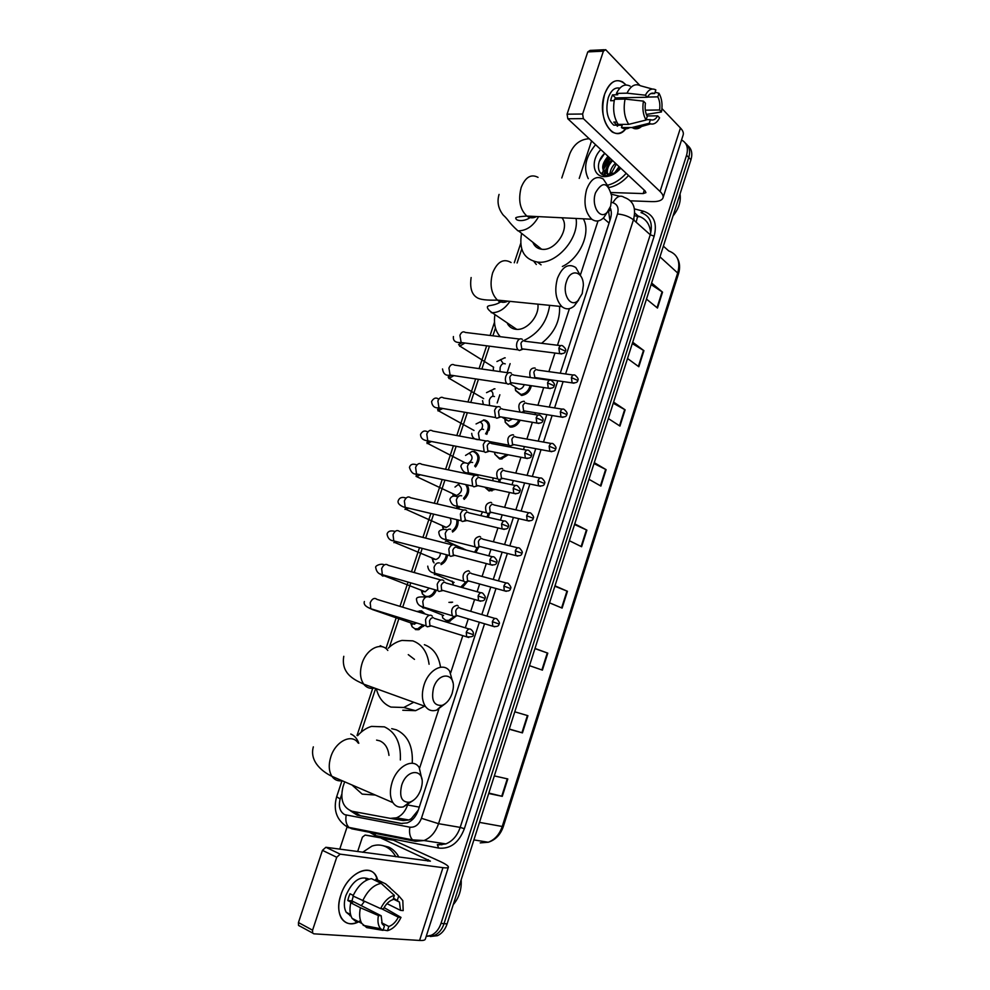 <?xml version="1.0" encoding="UTF-8"?>
<svg xmlns="http://www.w3.org/2000/svg" width="990" height="990" viewBox="0 0 990 990"><rect width="100%" height="100%" fill="white"/><g stroke="black" fill="none" stroke-linecap="round" stroke-linejoin="round"><path stroke-width="1.49" d="M531.382 385.716C529.848 391.52 526.556 394.75 521.495 395.431L515.58 390.567M520.171 420.206C518.129 424.413 515.208 426.715 511.409 427.123L510.036 427.036L505.271 422.346M510.568 445.958L510.692 447.158M508.204 454.794L501.249 459.014L499.579 458.914L494.913 454.336L494.418 452.145M500.185 479.593L499.888 482.217M495.235 489.394L489.072 490.978L484.716 487.13M489.518 513.352L488.293 517.362M478.591 547.334L475.893 552.531M467.367 581.662L462.342 587.59M455.709 616.399L449.472 621.275L446.379 621.151M483.429 419.933L484.679 420.02C488.924 421.332 490.347 424.797 488.961 430.39M473.282 451.527L474.321 451.366C480.261 454.497 480.633 459.682 475.447 466.958M467.094 484.877C469.879 489.803 468.889 494.654 464.137 499.418M458.024 519.96C458.568 525.034 456.749 529.068 452.579 532.038M447.554 555.019C446.874 559.548 444.708 562.741 441.07 564.597M436.268 590.151C434.845 593.864 432.568 596.215 429.437 597.205M447.035 620.73L447.591 621.386M419.352 610.954L421.591 610.867L425.242 614.023M424.252 625.321L418.424 629.714L415.404 629.591M449.485 620.198L450.017 621.138M507.895 324.398L507.969 323.408M533.919 244.456L534.068 243.367M609.889 220.523L608.491 210.647M390.654 818.433L403.276 820.562L408.932 819.98L411.32 818.643L418.325 810.055M419.587 768.153L438.805 709.236M450.685 672.804L462.8 635.642M465.337 627.833L468.258 618.911M470.72 611.337L474.594 599.482M477.118 591.723L479.643 584.001M482.093 576.452L486.3 563.57M488.812 555.848L490.953 549.314M493.404 541.79L497.933 527.893M500.445 520.183L502.19 514.85M504.628 507.35L509.491 492.451M511.991 484.754L513.352 480.608M515.79 473.109L520.963 457.256M523.475 449.559L524.44 446.577M526.89 439.077L532.36 422.285M534.885 414.562L535.466 412.781M537.917 405.257L543.696 387.548M548.881 371.634L554.945 353.034M557.481 345.25L569.423 308.632M580.462 274.774L598.01 220.943M344.656 781.803L342.973 786.864C339.978 799.673 343.035 807.815 352.131 811.268L390.295 818.371L396.371 817.839C401.482 815.822 405.182 811.614 407.509 805.216M521.73 249.022L517.089 262.994M495.47 328.049L492.896 335.796M489.444 346.166L481.845 369.022M478.43 379.318L470.745 402.435M467.329 412.694L459.57 436.046M456.167 446.292L448.334 469.866M444.931 480.101L437.023 503.885M433.62 514.132L425.65 538.115M422.235 548.373L414.204 572.542M410.776 582.85L402.695 607.179M399.242 617.55L389.429 647.089M375.668 688.483L361.152 732.167M450.24 602.254L452.603 602.168M504.541 357.811L505.222 357.86M494.01 388.785L494.975 388.847M442.369 525.665L443.174 529.081M425.514 596.995L422.223 593.579M601.784 174.116L601.982 172.829L601.784 174.116M603.578 167.397L609.704 157.88L603.578 167.397M681.553 140.011C686.862 142.832 688.533 147.918 686.565 155.244L440.996 923.41C439.028 929.189 435.798 933.149 431.281 935.278L426.232 936.317M561.788 177.965L569.745 153.908C573.544 144.75 579.633 139.714 587.998 138.823L589.298 138.823M339.743 849.16L347.181 826.662M685.538 143.327C689.461 146.532 690.537 151.247 688.768 157.497L444.052 923.645C442.097 929.412 438.867 933.36 434.363 935.488L427.247 936.293L434.363 935.488C438.867 933.36 442.097 929.412 444.052 923.645L688.768 157.497C690.537 151.247 689.461 146.532 685.538 143.327M604.246 175.279L604.841 172.594M604.865 172.483L605.336 170.998L604.865 172.483M560.266 373.218L610.372 219.05C611.721 214.706 611.634 210.882 610.125 207.578M350.398 810.785L357.279 815.228L401.037 823.457L407.175 822.913C412.323 820.871 416.023 816.614 418.287 810.166L479.358 622.227M481.833 614.592L490.78 587.058M493.255 579.472L502.14 552.123M504.591 544.562L513.414 517.423M515.864 509.875L524.613 482.947M527.076 475.398L535.751 448.68M538.201 441.132L546.814 414.649M549.277 407.076L557.803 380.828M402.262 823.618L360.496 815.76L353.814 811.577M610.286 158.425L603.628 169.302M603.257 170.466L602.39 174.5M687.728 145.592C691.651 148.797 692.728 153.512 690.958 159.737L447.096 923.893C445.141 929.647 441.911 933.582 437.432 935.699L430.328 936.503M534.996 648.462L547.792 653.14L542.396 670.131L529.501 665.664M509.281 729.024L522.448 732.885L509.219 729.209M514.775 711.81L527.918 715.696L522.448 732.885M488.85 793.052L502.276 796.344L488.701 793.497M494.319 775.9L507.808 778.957L502.276 796.344M594.285 462.664L606.115 469.644L600.893 486.078L588.976 479.296M613.602 402.113L625.123 409.823L619.963 426.071L608.355 418.56M632.709 342.243L643.933 350.67L638.822 366.733L627.524 358.504M651.606 283.029L662.533 292.149L657.484 308.051L646.482 299.116M554.982 585.82L567.456 591.29L562.11 608.095L549.549 602.836M574.745 523.896L586.897 530.133L581.613 546.74L569.374 540.713M574.534 524.527L586.897 530.133M554.858 586.216L567.456 591.29M651.111 284.576L662.533 292.149M632.288 343.567L643.933 350.67M613.255 403.227L625.123 409.823M594 463.543L606.115 469.644M534.947 648.599L547.792 653.14M604.655 94.087C610.545 80.141 617.698 77.109 626.113 84.979L622.562 81.873C615.099 78.457 609.135 82.529 604.655 94.087C595.893 118.429 614.877 146.174 626.633 127.574C622.203 133.452 617.364 134.9 612.142 131.93C603.096 123.75 600.596 111.127 604.655 94.087M626.41 99.223L626.039 97.676M579.224 178.41L591.562 140.939M630.407 200.822L651.841 201.626C658.102 201.787 661.815 200.562 662.966 197.963C663.572 196.119 662.607 193.953 660.058 191.491L583.357 118.627L567.827 118.763L645.171 191.021L645.926 192.666L643.178 193.582L611.115 192.53M663.028 197.765L683.125 135.073C683.818 132.994 682.927 130.631 680.452 127.995L661.951 108.578M639.8 85.363L605.657 49.661L603.405 51.171L587.775 51.913L590.028 50.416L604.37 49.723M567.827 118.763L567.072 114.184L582.615 114.011L603.405 51.171M582.615 114.011L583.357 118.627M567.072 114.184L587.775 51.913M614.852 99.272L615.52 97.899L647.361 97.243C649.49 93.605 651.927 92.367 654.675 93.53L650.678 93.629M647.448 97.07L657.818 96.859C659.699 100.584 660.28 104.952 659.563 109.989L645.319 110.175M621.522 97.775L622.178 99.136M614.221 100.646L610.595 100.72L611.412 97.651L612.513 94.867L617.748 94.755L616.423 93.407C620.235 85.883 624.801 83.445 630.11 86.105M620.866 125.223L613.738 125.161C607.155 119.221 605.336 110.076 608.281 97.713C611.053 90.251 614.901 87.083 619.789 88.184M616.77 122.055L613.775 122.079L617.018 125.247L622.215 125.223L621.448 127.574L631.929 127.537L649.242 123.28L650.418 119.654L646.185 119.691M618.354 125.235L617.253 126.262M629.764 127.549C626.992 129.269 624.22 129.282 621.46 127.599L631.942 127.549L634.206 128.576C637.436 129.368 640.419 128.094 643.166 124.777M618.206 124.406C613.874 117.674 612.637 109.296 614.493 99.285L625.061 99.074L643.451 101.129L645.43 103.17C644.713 108.294 645.319 112.699 647.25 116.412L646.062 120.05L628.712 124.356L618.206 124.406M646.346 114.456L661.468 111.969L659.563 109.989M628.712 124.356C624.405 117.575 623.193 109.148 625.061 99.074M657.818 96.859L658.981 93.246L655.095 92.243M658.981 93.246C661.889 98.456 662.718 104.705 661.468 111.969M647.002 115.954L657.669 115.842L659.575 117.822C657.137 122.624 654.155 124.653 650.653 123.886L649.242 123.28M646.062 120.05C643.079 114.877 642.201 108.578 643.451 101.129M657.669 115.842C655.59 119.468 653.165 120.731 650.418 119.654M647.361 97.243L645.381 95.189L627.004 93.171L616.423 93.407M627.004 93.171C630.816 85.585 635.357 83.148 640.654 85.821L652.373 89.026M645.381 95.189C648.388 89.583 651.878 87.825 655.85 89.917L654.675 93.53M615.52 97.899L612.513 94.867M617.018 125.247L617.587 123.49M588.258 178.646C583.122 168.213 585.56 156.903 595.584 144.701M608.961 157.187C602.019 165.602 601.87 171.443 608.528 174.723L610.162 174.846M620.582 168.053C617.166 171.963 613.404 173.955 609.271 174.03L607.588 173.869L608.355 175.539M608.021 156.321C601.079 164.748 600.93 170.589 607.588 173.869L608.528 174.723M612.662 160.64C608.33 165.058 606.647 169.463 607.6 173.869M611.733 159.786C606.202 165.788 604.989 171.047 608.107 175.577M616.325 164.068L611.016 173.918M615.409 163.214C612.018 166.506 610.236 170.107 610.05 174.017M619.963 167.471L616.597 171.666M619.059 166.629L614.728 172.73M620.755 168.213C615.83 173.733 610.434 176.542 604.581 176.628C592.663 176.839 590.461 160.058 600.806 149.577M604.779 153.289C595.398 161.605 596.822 175.638 606.4 175.614L614.419 173.46L620.705 168.164M620.681 168.139C616.745 172.52 612.884 174.512 609.11 174.116L608.442 173.968M626.2 173.299C620.792 179.4 614.691 183.348 607.909 185.142M628.539 175.49C622.71 182.024 616.176 186.058 608.937 187.58M680.031 193.966C681.12 201.416 678.781 208.754 673.014 215.969M609.704 162.001L605.1 172.78M605.1 172.804L605.187 175.49M610.224 172.149L609.654 174.03M604.667 153.388L599.284 161.395M595.534 192.753C590.857 205.71 600.101 220.597 607.278 212.145L610.669 206.106L611.758 196.404C607.909 182.098 602.489 180.885 595.534 192.753M607.501 211.91L603.789 217.602C599.841 221.525 595.832 222.069 591.785 219.223C585.065 212.429 583.333 202.517 586.612 189.486C590.894 178.745 596.438 175.255 603.257 179.017L608.788 187.382M532.954 242.513C534.563 246.423 537.459 248.676 541.654 249.257L542.211 249.307C555.897 251.101 570.599 227.576 561.875 217.763M534.328 245.062L534.489 243.701M576.069 218.456C579.398 238.367 556.392 264.503 537.978 262.127L537.434 262.078C524.106 259.331 518.81 249.851 521.532 233.64M536.32 264.478L533.857 261.385M583.32 218.815C591.302 232.539 579.979 258.328 562.37 266.483M566.453 281.63C561.936 294.166 570.537 308.076 577.95 300.651L582.194 293.622L583.357 285.38C583.419 271.173 570.488 268.03 566.453 281.63M578.729 299.883L574.25 305.972C569.98 309.573 565.847 309.771 561.837 306.566C555.724 299.908 554.264 290.515 557.444 278.388C562.271 266.619 568.371 262.994 575.747 267.51L580.982 276.396M507.449 323.643C509.281 326.91 512.065 328.779 515.79 329.286L516.743 329.361C527.299 330.264 539.575 315.699 537.879 304.165M508.353 325.054L508.414 323.718M500.259 336.699C495.309 331.13 493.527 323.755 494.913 314.572M498.675 303.064L500.111 300.378M549.673 305.353C547.111 321.874 538.523 333.593 523.896 340.511M559.56 306.343C560.266 320.995 554.264 333.308 541.567 343.295M525.096 349.223L523.797 349.223M433.533 687.939C430.996 700.19 433.843 705.994 442.085 705.363C446.564 703.63 449.906 699.658 452.133 693.433L453.111 689.09C455.846 672.631 438.521 671.245 433.533 687.939M445.587 703.432L436.615 710.152C432.024 711.513 428.299 710.288 425.428 706.476C421.889 700.92 421.443 693.718 424.079 684.87C428.732 669.611 443.471 661.951 449.621 671.121L452.863 682.407M413.771 702.257L403.784 707.479L390.951 707.083C383.551 704.076 378.663 697.95 376.299 688.706M388.191 648.24C392.411 644.168 397.015 641.57 401.977 640.431L412.83 640.864C421.975 644.243 427.395 652.039 429.078 664.253M414.476 659.377L408.276 654.638M424.376 644.7C433.298 647.967 438.681 655.479 440.538 667.235M424.623 706.192L415.577 710.672L402.794 710.251M401.655 785.355C399.106 796.777 401.668 802.407 409.34 802.271C414.501 800.687 418.374 796.331 420.96 789.228L421.889 785.355C425.069 768.488 406.828 768.116 401.655 785.355M413.152 800.514L403.363 806.899C398.945 807.803 395.468 806.392 392.919 802.63C389.862 797.371 389.59 790.602 392.102 782.335C397.027 766.112 413.251 757.56 419.203 767.547L421.876 779.241M388.971 755.395C388.092 748.032 385.036 743.193 379.789 740.854L376.596 740.099M375.334 795.044L362.192 794.116L351.957 784.959M357.662 735.644C361.783 730.991 366.399 727.898 371.51 726.4L384.417 726.858C395.74 732.192 401.049 743.23 400.344 759.961M391.706 728.665L396.346 729.828C407.831 735.248 413.127 746.398 412.261 763.265M496.93 361.523L504.356 357.984M522.349 339.36L522.114 339.174C519.998 338.159 518.302 339.261 517.003 342.441C516.149 345.609 516.533 348.084 518.166 349.866L519.441 350.497L522.349 349.161M524.638 341.067C523.116 340.337 521.879 341.129 520.938 343.431L521.779 348.802L523.871 349.062M500.507 359.593L503.267 363.59M486.511 392.659L494.097 388.996M511.409 373.255L510.989 372.933C508.848 371.98 507.128 373.119 505.816 376.336C504.974 379.418 505.333 381.831 506.892 383.588L508.167 384.269L511.137 383.006M513.501 374.888C511.954 374.208 510.704 375.037 509.763 377.363L510.543 382.61L512.659 382.92M490.211 390.691C492.55 391.359 493.367 393.216 492.686 396.26M476.054 423.955L483.788 420.181C489.11 422.619 489.704 427.185 485.583 433.868M500.334 407.311L499.789 406.902C497.624 406.011 495.879 407.199 494.567 410.454L495.557 417.545L496.819 418.25L499.863 417.062M502.289 408.932C500.73 408.301 499.467 409.155 498.514 411.506L499.232 416.642L501.386 417M479.853 421.988C482.699 423.089 483.293 425.514 481.61 429.239M463.357 463.233L463.295 461.872M465.548 455.425L471.983 451.465L473.418 451.551C478.925 454.398 479.333 459.224 474.643 466.018M489.184 441.577L488.528 441.082C486.338 440.265 484.568 441.503 483.244 444.77L484.16 451.7L485.397 452.442L488.503 451.329M491.015 443.186C489.419 442.604 488.157 443.495 487.191 445.859L487.86 450.883L490.025 451.292M469.446 453.457C473.381 456.576 472.836 459.966 467.8 463.617M455.549 495.433L454.274 494.814M453.197 496.089L452.851 493.664M455.004 487.068L459.818 483.306M477.972 476.066L477.192 475.472C474.965 474.73 473.183 476.017 471.846 479.321L472.675 486.09L473.901 486.857L477.056 485.818M479.655 477.663C478.059 477.131 476.772 478.059 475.794 480.447L476.4 485.348L478.578 485.818M458.964 485.112C462.974 488.812 462.206 492.278 456.637 495.495L416.048 476.376M465.622 484.568C468.617 488.961 467.911 493.565 463.518 498.366M450.19 518.079C451.923 522.411 450.599 525.517 446.23 527.398L443.966 526.878M466.674 510.766L465.783 510.098C463.53 509.417 461.724 510.753 460.375 514.082L461.13 520.703L462.33 521.495L467.07 520.554M468.233 512.35C466.612 511.867 465.3 512.832 464.335 515.245L465.548 520.53M456.774 519.651C457.392 524.217 455.858 527.967 452.158 530.912M440.488 553.163C440.154 556.578 438.582 558.682 435.761 559.486L433.62 559.103M434.028 562.939L431.826 557.853M455.301 545.676L454.299 544.933C452.009 544.327 450.19 545.713 448.829 549.066L449.522 555.538L450.685 556.355L453.865 555.538M456.736 547.272C455.091 546.839 453.767 547.829 452.789 550.267L453.284 554.945L455.474 555.514M446.341 554.697C445.809 558.57 444.027 561.466 440.983 563.372M429.252 588.134L425.23 591.76L423.213 591.513M435.043 589.793C433.583 593.493 431.269 595.708 428.138 596.463L425.552 596.339L422.582 594.149L421.233 590.238M443.854 580.821L442.753 580.004C440.426 579.459 438.582 580.895 437.209 584.286L437.828 590.597L438.966 591.438L442.109 590.758M445.166 582.417C443.495 582.033 442.159 583.061 441.181 585.511L441.614 590.077L443.792 590.696M416.864 623.032L412.756 624.096M423.002 624.938L417.656 628.86L414.835 628.749L412.1 626.769L410.59 622.834M416.703 611.436L420.651 611.177L423.732 613.565M432.333 616.176L431.12 615.285C428.769 614.827 426.9 616.3 425.514 619.728L426.071 625.89L427.321 626.806L430.365 626.125M433.521 617.772C431.826 617.451 430.477 618.515 429.487 620.99L429.883 625.445L432.036 626.113M524.267 384.652C523.178 387.486 521.384 389.021 518.884 389.28L516.174 387.919M535.256 368.231L534.922 367.971C530.504 367.921 528.945 371.089 530.256 377.499M530.17 385.531C528.66 390.864 525.579 393.834 520.926 394.428L515.493 390.283L515.233 387.016M534.835 378.155L536.58 377.772M537.434 369.889C535.961 369.221 534.761 370.012 533.845 372.302L534.885 377.697M512.511 418.906L508.625 421.059L505.94 419.884M521.965 412.422L523.735 411.531M524.477 401.594L524.032 401.247C518.995 401.915 517.646 405.405 519.985 411.741M518.884 419.983C516.941 423.745 514.243 425.799 510.815 426.146L509.528 426.071L505.234 422.223L504.838 418.857M526.519 403.239C525.022 402.608 523.809 403.437 522.893 405.739L523.611 410.825L525.603 411.159M497.388 452.962L496.213 452.492M513.624 435.154L513.067 434.734C508.043 435.452 506.645 438.941 508.897 445.203L510.06 445.884L512.709 445.067M506.806 454.534L500.631 458.048L499.071 457.962L494.926 454.361L494.901 452.232M515.543 436.788C514.033 436.206 512.808 437.073 511.867 439.399L512.535 444.374L514.553 444.745M503.217 444.485L503.601 445.822M498.713 452.975L497.945 452.826M509.343 445.624L509.491 446.923M502.697 468.926L502.029 468.431C497.017 469.198 495.582 472.688 497.735 478.888L498.873 479.593L501.608 478.801M493.602 489.035L488.54 490.038L484.803 487.142M504.504 470.547C502.957 470.015 501.72 470.918 500.779 473.257L501.398 478.121L503.427 478.541M493.082 478.294L492.772 480.719M498.972 479.618L498.651 481.957M491.708 502.908L490.929 502.326C485.929 503.155 484.457 506.645 486.498 512.783L487.625 513.513L490.421 512.771M493.379 504.529C491.82 504.034 490.57 504.974 489.629 507.338L490.186 512.09L492.228 512.56M482.365 512.251L480.756 515.604M488.206 513.612L487.018 517.065M480.645 537.1L479.766 536.444C474.779 537.335 473.257 540.812 475.2 546.888L476.301 547.643L479.16 546.95M462.825 549.178L462.726 548.2M482.204 538.708C480.62 538.275 479.346 539.241 478.393 541.617L478.9 546.27L480.942 546.789M448.458 540.565L446.725 541.233L466.327 550.081M477.143 547.779L474.532 552.185M436.875 574.237L435.872 574.559L454.125 582.429M469.507 571.49L468.518 570.772C463.555 571.725 461.983 575.202 463.827 581.217L464.904 581.996L467.825 581.34M453.408 585.09L452.071 581.043M470.943 573.111C469.347 572.727 468.06 573.73 467.094 576.13L467.552 580.672L469.594 581.241M465.758 582.145L460.684 587.12M425.069 608.058L443.619 615.483M458.296 606.103L457.207 605.311C452.257 606.326 450.648 609.815 452.393 615.768L453.519 616.584L456.415 615.966M454.002 616.708L448.718 620.396L445.822 620.284L442.716 617.97L442.233 614.988M448.928 602.365L451.663 602.477M459.62 607.736C457.999 607.39 456.699 608.429 455.734 610.855L456.143 615.297L458.16 615.904M340.795 895.183C347.973 871.41 373.577 861.486 377.598 879.974L375.693 875.531C368.726 862.723 347.119 874.405 340.795 895.183C333.568 915.527 345.931 930.786 360.521 920.613C352.193 925.502 345.782 924.648 341.29 918.052C338.085 912.112 337.924 904.489 340.795 895.183M357.65 851.586L362.402 837.156L365.1 835.065L393.401 840.176L439.721 861.263C445.562 863.961 448.458 865.916 448.408 867.141C448.173 867.921 446.354 868.094 442.951 867.661L340.176 854.147L336.724 857.266L322.443 850.348L325.883 847.279L430.403 861.152L381.435 838.307M376.584 836.798L393.018 840.052M448.383 867.228L425.329 939.126C425.007 940.203 423.089 940.649 419.574 940.451L313.83 933.818L312.63 933.05L312.58 930.204L336.724 857.266M299.698 926.145L298.497 925.365L298.448 922.544L322.443 850.348M380.655 908.622L383.415 908.87C386.063 903.882 389.256 900.789 393.018 899.613L394.379 895.405C388.921 896.754 384.343 901.16 380.655 908.622L352.96 895.987C357.848 885.815 364.023 880.023 371.485 878.637L381.175 883.365L394.379 895.405M393.5 898.116L399.44 902.076L400.517 910.379L386.979 903.635M353.269 896.148L351.957 900.912L381.175 915.762L382.214 923.955L384.405 926.145L383.031 930.365L366.746 927.605L361.721 923.361C359.506 919.351 359.073 914.141 360.422 907.743L378.403 915.54L381.175 915.762M357.105 922.581L352.069 918.336C349.841 914.339 349.396 909.154 350.732 902.793L352.576 902.967L347.775 900.529L348.69 897.113L350.002 893.747L353.232 895.381M351.017 916.096L346.203 912.273C343.864 907.966 343.74 902.435 345.832 895.665C352.44 880.84 360.199 875.333 369.109 879.145L365.793 879.009L367.389 879.788M350.831 915.552L350.002 915.738M397.411 900.034L398.772 895.851L385.58 883.847L375.891 879.145L375.42 880.555M375.891 879.145L377.314 879.825M385.58 883.847L390.122 887.733M381.509 908.709L398.327 917.173L401 917.396L384.095 907.607M368.107 926.306L371.225 927.915M350.732 902.793L360.422 907.743M398.772 895.851L402.819 900.603L403.19 910.614L400.517 910.379M401 917.396C397.436 924.734 392.931 929.165 387.474 930.674L388.847 926.467L381.657 922.791M383.167 929.957L387.474 930.674M383.031 930.365L380.692 928.756C378.131 925.811 377.363 921.405 378.403 915.54M398.327 917.173C395.753 922.111 392.585 925.205 388.847 926.467M362.662 900.888C367.55 890.629 373.725 884.788 381.175 883.365M364.283 901.581L361.251 905.64M347.775 900.529L351.957 900.912M362.649 852.266L371.918 846.128C376.621 844.495 381.187 844.668 385.617 846.648C389.812 848.628 393.216 852.006 395.839 856.771M382.264 845.485L388.748 847.106C392.931 849.074 396.346 852.44 398.958 857.192M461.179 879.739C461.736 889.54 459.088 897.856 453.222 904.687M356.598 814.164L356.301 812.048M633.86 218.394L634.083 220.362M608.887 211.34L610.719 209.063M411.308 820.599L411.32 818.643M609.06 223.072L603.294 218.097M419.277 807.122L407.843 805.019M341.649 794.599L340.176 799.017C338.295 806.404 339.793 811.614 344.656 814.646L409.86 827.182C415.082 827.652 418.943 824.682 421.431 818.297L484.543 623.774M414.983 841.228L351.809 828.803L348.938 827.405C346.228 824.62 345.3 820.537 346.178 815.129M634.429 208.902L643.723 211.278C653.92 214.892 657.397 223.183 654.155 236.177L464.372 828.704C458.89 842.787 450.314 849.247 438.644 848.084L375.544 835.585L367.142 830.969M686.565 155.244L690.958 159.737M440.996 923.41L447.096 923.893M565.587 373.96L617.5 213.976C619.01 208.098 617.488 204.348 612.934 202.727C616.485 196.503 620.247 194.733 624.22 197.394C633.34 200.586 636.422 208.061 633.452 219.805L650.257 234.754C653.14 223.208 650.059 215.82 641.013 212.603L643.723 211.278M611.486 194.213L619.641 196.255M348.765 827.813L345.535 825.759M617.5 213.976C623.861 214.57 629.182 216.513 633.452 219.805L438.545 823.68L460.189 827.393L650.257 234.754L654.155 236.177M421.431 818.297L438.545 823.68C435.6 832.132 430.761 837.75 424.005 840.535L415.392 841.302L412.57 839.879C409.897 837.033 408.994 832.8 409.86 827.182M438.644 848.084L437.332 844.643L445.859 843.901C452.541 841.178 457.318 835.684 460.189 827.393L464.372 828.704M612.934 202.727L611.548 202.368M487.031 616.114L495.99 588.493M498.465 580.87L507.363 553.447M509.825 545.849L518.661 518.624M521.111 511.05L529.885 484.036M532.335 476.462L541.035 449.67M543.485 442.085L552.111 415.515M554.573 407.917L563.112 381.596M375.544 835.585L374.678 832.454M336.662 796.727L340.176 799.017M634.689 212.961L638.971 216.81L634.441 215.634M510.135 363.639L507.449 371.782M499.863 394.775L497.166 402.979M489.53 426.096L486.82 434.338M479.148 457.603L476.413 465.894M468.691 489.283L465.931 497.624M458.172 521.161L455.412 529.551M447.047 554.883L444.819 561.664M435.489 589.929L434.152 593.963M423.856 625.197L423.435 626.447M441.8 844.841L441.49 843.22M360.496 815.76L357.279 815.228M650.727 233.083C649.972 224.124 645.765 218.444 638.092 216.018M659.971 256.856L678.509 273.76L503.353 826.477L502.227 826.477L677.841 272.473C680.563 261.41 677.519 254.232 668.733 250.94L663.374 246.163M480.2 842.886L488.28 842.243C494.839 839.706 499.492 834.446 502.227 826.477L479.482 822.381M637.585 216.451L636.137 222.193M581.13 546.505L586.414 529.898M600.423 485.805L605.645 469.396M619.505 425.787L624.665 409.551M638.377 366.411L643.488 350.361M657.051 307.692L662.087 291.827M561.615 607.885L566.961 591.092M541.889 669.958L547.284 652.967M521.928 732.736L527.398 715.547M501.744 796.22L507.276 778.845M660.058 191.491L680.452 127.995M643.178 193.582L644.28 190.191M603.937 175.18L604.543 172.334M604.605 172.112L607.996 164.637M538.04 177.358C531.036 173.72 525.43 177.074 521.198 187.419C518.03 199.955 519.911 209.509 526.853 216.067C529.996 218.233 533.226 218.394 536.531 216.538M541.654 249.257L518.463 230.868C526.717 230.633 533.412 225.881 538.572 216.637M511.1 262.536C503.539 258.155 497.376 261.632 492.612 272.943C489.518 284.6 491.127 293.659 497.425 300.106C500.705 302.668 504.17 303.014 507.821 301.146M491.201 312.654L492.179 312.716C499.071 312.531 504.987 308.744 509.924 301.368M387.808 650.455C381.459 641.495 366.634 648.648 362.093 663.275C359.531 671.765 360.063 678.719 363.701 684.152C366.51 687.716 370.111 689.015 374.505 688.062M382.734 646.891L380.222 645.69M358.108 742.983C351.957 733.219 335.66 741.151 330.858 756.707C328.408 764.639 328.767 771.173 331.922 776.321C334.447 779.885 337.85 781.357 342.144 780.726M358.801 743.267C357.155 738.651 354.482 735.582 350.782 734.023M558.855 348.171L565.34 351.128C566.404 350.076 565.538 348.332 562.741 345.906C561.194 344.891 559.894 345.646 558.855 348.171L559.647 353.64L561.602 353.962M519.527 339.05L465.362 332.442C463.134 331.093 461.315 332.071 459.904 335.35L461.167 342.528L464.1 342.899M464.916 343.01L459.657 346.24M547.544 382.87L554.078 385.766C555.118 384.776 554.276 383.043 551.554 380.568C549.97 379.504 548.633 380.271 547.544 382.87L548.287 388.229L550.267 388.587M508.476 372.834L454.558 365.112C452.282 363.689 450.4 364.667 448.928 368.057L450.104 375.074L453.086 375.532M453.89 375.643L448.854 378.477M536.172 417.817L542.743 420.626C543.77 419.698 542.953 417.978 540.305 415.466C538.684 414.34 537.298 415.119 536.172 417.817L536.84 423.052L538.869 423.46M497.364 406.816L443.693 397.98C441.367 396.47 439.424 397.473 437.889 400.962L438.978 407.831L441.998 408.35M442.778 408.486L437.988 410.912M524.712 452.975L531.333 455.709C532.335 454.843 531.556 453.135 528.982 450.586C527.311 449.398 525.888 450.203 524.712 452.975L525.331 458.098L527.373 458.543M486.189 441.02L432.766 431.046C430.378 429.462 428.385 430.477 426.777 434.078L427.779 440.798L430.836 441.392M431.553 441.528L427.049 443.545M513.179 488.367L519.861 491.028C520.851 490.236 520.084 488.54 517.572 485.929C515.877 484.692 514.404 485.508 513.179 488.367L513.736 493.367L515.815 493.861M474.953 475.435L421.765 464.31C419.339 462.652 417.285 463.679 415.602 467.404L416.518 473.963L419.587 474.631M420.23 474.767L417.149 476.425L416.159 475.299L417.619 474.198M501.571 523.995L508.303 526.569C509.281 525.863 508.538 524.168 506.088 521.507C504.356 520.208 502.858 521.037 501.571 523.995L502.079 528.883L504.17 529.415M463.642 510.06L410.702 497.772C408.214 496.039 406.11 497.091 404.353 500.928L405.195 507.338L408.264 508.068M408.796 508.192L404.972 509.404M489.877 559.857L496.671 562.357C497.636 561.701 496.918 560.031 494.53 557.308C492.772 555.959 491.226 556.813 489.877 559.857L490.335 564.622L492.438 565.216M452.282 544.908L399.552 531.444C397.027 529.638 394.861 530.702 393.042 534.649L393.797 540.924L396.866 541.728M397.238 541.815L393.834 542.631M478.121 595.955L484.952 598.368C485.904 597.787 485.224 596.116 482.897 593.344C481.103 591.946 479.519 592.812 478.121 595.955L478.529 600.608L480.633 601.239M440.847 579.979L388.34 565.327C385.778 563.434 383.551 564.535 381.657 568.594L382.338 574.707L385.395 575.586M385.518 575.623L382.635 576.069L380.445 574.002M466.278 632.288L473.171 634.615C473.814 633.006 473.146 631.348 471.178 629.615C469.359 628.167 467.726 629.058 466.278 632.288L466.637 636.83L468.74 637.498M429.351 615.273L377.054 599.408C374.455 597.453 372.166 598.566 370.198 602.749L370.817 608.726L373.836 609.667M372.982 609.778L369.505 608.194M571.391 377.586L577.739 380.42C578.779 379.43 577.925 377.722 575.202 375.297C573.693 374.307 572.418 375.074 571.391 377.586L572.121 382.882L573.965 383.204M505.246 363.875C503.068 362.934 501.373 364.134 500.148 367.463L499.987 371.621M560.315 411.791L566.713 414.55C567.74 413.622 566.911 411.927 564.25 409.464C562.704 408.425 561.392 409.192 560.315 411.791L560.984 416.976L562.865 417.347M494.456 396.557C492.24 395.678 490.52 396.916 489.295 400.269L489.518 405.529M549.165 446.218L555.613 448.903C556.628 448.049 555.836 446.366 553.224 443.842C551.64 442.753 550.292 443.545 549.165 446.218L549.784 451.292L551.702 451.7M483.59 429.425C481.35 428.621 479.618 429.907 478.38 433.286L479.507 439.77M537.954 480.855L544.438 483.467C545.428 482.675 544.661 480.992 542.124 478.442C540.515 477.291 539.117 478.096 537.954 480.855L538.523 485.818L540.453 486.276M472.663 462.503C470.399 461.761 468.641 463.097 467.391 466.5L468.394 472.775L471.228 473.368M471.178 473.727L470.262 474.445M526.668 515.728L533.202 518.265C534.179 517.535 533.437 515.864 530.962 513.253C529.316 512.053 527.88 512.882 526.668 515.728L527.175 520.579L529.13 521.062M461.674 495.792C459.372 495.111 457.603 496.485 456.341 499.913L457.256 506.051L460.115 506.707M459.88 507.066L457.516 508.105L456.774 507.14L457.652 506.385M515.307 550.811L521.891 553.274C522.856 552.618 522.126 550.96 519.713 548.299C518.042 547.049 516.57 547.891 515.307 550.811L515.765 555.563L517.733 556.095M450.611 529.279C448.284 528.672 446.49 530.096 445.215 533.536L446.069 539.525L448.928 540.243M446.465 539.884L446.725 541.233L445.302 541.171M503.861 586.13L510.493 588.518C511.459 587.924 510.753 586.278 508.402 583.556C506.694 582.256 505.185 583.11 503.861 586.13L504.281 590.77L506.249 591.339M439.473 562.964C437.122 562.431 435.303 563.904 434.028 567.369L434.808 573.21L437.654 574.002M435.254 573.73L435.872 574.559L434.288 574.497M492.352 621.683L499.034 623.985C499.987 623.452 499.307 621.807 497.005 619.035C495.272 617.698 493.725 618.577 492.352 621.683L492.735 626.212L494.691 626.818M428.274 596.871C425.886 596.401 424.054 597.923 422.767 601.413L423.485 607.118L426.306 607.959M424.772 607.971L423.213 608.033L421.084 606.177M419.574 940.451L442.951 867.661M298.448 922.544L312.58 930.204M427.816 861.114L428.274 859.691M393.401 840.176L381.818 838.431M325.883 847.279L340.176 854.147M376.745 836.822L365.1 835.065M408.932 819.98L396.371 817.839M342.008 780.665L336.65 796.764C333.259 809.102 336.13 818.718 345.275 825.611L348.938 827.405L412.57 839.879L424.005 840.535L445.859 843.901L437.988 844.977M431.281 935.278L437.432 935.699M372.648 832.046L374.864 832.59M520.703 243.453L514.28 262.783M494.493 322.27L490.1 335.462M486.659 345.807L479.073 368.614M475.646 378.91L467.973 401.977M464.558 412.224L456.811 435.526M453.408 445.76L445.587 469.285M442.183 479.507L434.288 503.254M430.885 513.476L422.916 537.409M419.512 547.668L411.481 571.787M408.066 582.071L399.985 606.363M396.545 616.721L386.261 647.621M372.71 688.347L357.031 735.496M503.353 826.477C500.544 834.669 495.52 839.928 488.28 842.243L473.888 839.916M677.222 257.846C679.858 262.523 680.291 267.832 678.509 273.76M616.844 125.136L613.738 125.161M650.653 123.886L634.206 128.576M607.278 212.145L603.789 217.602M531.605 216.303C525.715 222.032 515.815 221.215 515.914 218.431C514.676 217.392 518.314 216.612 526.853 216.067L591.785 219.223M537.434 262.078L541.072 264.837M499.071 194.424C496.869 201.774 498.242 208.643 503.18 215.016C509.442 220.758 507.462 221.253 517.894 230.819M577.95 300.651L574.25 305.972M471.129 277.534C469.706 287.682 471.661 294.377 477.007 297.606C479.927 299.611 486.733 300.44 497.425 300.106L561.837 306.566M516.743 329.361L492.179 312.716C488.837 310.439 487.241 308.484 487.389 306.863C488.54 304.536 494.307 306.653 502.673 300.638M442.085 705.363L436.615 710.152M343.778 656.308C340.511 675.168 357.303 680.897 363.701 684.152L425.428 706.476M403.784 707.479L415.577 710.672M409.34 802.271L403.363 806.899M313.335 746.856C308.93 762.684 324.856 773.054 331.922 776.321L392.919 802.63M453.408 336.538C452.9 340.869 455.487 342.874 461.167 342.528L518.166 349.866M522.708 349.26L519.441 350.497M565.34 351.128C565.401 352.972 563.508 353.814 559.647 353.64L521.779 348.802M462.256 342.664L458.618 344.532L460.115 346.265L493.664 367.24M560.687 345.646L524.849 341.241M442.518 368.948C443.334 373.96 445.859 376.002 450.104 375.074L506.892 383.588M511.459 383.093L508.167 384.269M554.078 385.766C554.128 387.659 552.185 388.488 548.287 388.229L510.543 382.61M451.205 375.247L448.148 376.992L449.472 378.514L483.652 398.636M549.475 380.271L513.798 375.123M495.557 417.545L438.978 407.831C434.622 408.288 432.16 406.197 431.566 401.556C433.694 397.918 436.083 397.139 438.731 399.23M500.136 417.149L496.819 418.25M542.743 420.626C542.768 422.582 540.8 423.386 536.84 423.052L499.232 416.642M440.092 408.029L437.568 409.588L438.768 410.961L474.012 430.44M538.189 415.119L502.685 409.229M484.16 451.7L427.779 440.798C423.077 440.352 420.663 438.211 420.54 434.375C422.421 430.935 424.858 430.143 427.853 431.999M488.738 451.415L485.397 452.442M531.333 455.709C531.308 457.751 529.304 458.543 525.331 458.098L487.86 450.883M428.893 441.008L426.913 442.357L427.989 443.594L465.325 462.924M526.841 450.19L491.486 443.545M472.675 486.09L416.518 473.963C413.325 474.495 410.961 472.304 409.439 467.391C410.417 464.236 412.917 463.431 416.963 464.954M453.445 494.418L453.593 496.027M477.279 485.904L473.901 486.857M519.861 491.028C519.8 493.131 517.758 493.911 513.736 493.367L476.4 485.348M515.419 485.484L480.224 478.083M461.13 520.703L405.195 507.338C404.464 507.61 396.532 504.566 398.277 500.606C399.552 497.537 402.138 496.695 406.061 498.094M443.025 526.457L443.359 529.279M465.733 520.604L462.33 521.495M508.303 526.569C508.204 528.734 506.138 529.514 502.079 528.883L464.879 520.035M406.284 507.598L405.331 508.414L406.234 509.454L446.23 527.398M503.935 521L468.876 512.832M449.522 555.538L393.797 540.924C389.973 540.59 387.721 538.288 387.053 534.031C387.993 531.123 390.691 530.244 395.146 531.432M432.556 558.669L433.001 561.714M454.125 555.538L450.685 556.355M496.671 562.357C496.547 564.585 494.431 565.34 490.335 564.622L453.284 554.945M394.899 541.208L395.245 542.693L435.761 559.486M492.377 556.751L457.467 547.817M437.828 590.597L382.338 574.707C378.601 574.163 376.41 571.812 375.755 567.666C374.48 565.797 381.831 562.865 384.269 564.968M422.025 591.067L422.582 594.149M484.952 598.368C484.791 600.67 482.65 601.413 478.529 600.608L441.614 590.077M383.427 575.512L425.23 591.76M442.443 590.683L438.966 591.438M480.756 592.738L445.97 583.011M411.432 623.638L412.1 626.769M364.382 601.512C363.07 605.224 367.661 607.464 370.817 608.726L426.071 625.89M473.171 634.615C473.864 636.409 471.698 637.152 466.637 636.83L429.883 625.445M414.624 624.232L373.094 609.778M417.656 628.86L419.364 629.454M430.675 626.076L427.185 626.744M469.05 628.972L434.412 618.428M515.604 387.573L515.493 390.283M577.739 380.42C577.814 382.227 575.945 383.056 572.121 382.882L534.612 377.499M493.391 370.668L493.329 368.156M518.884 389.28L510.135 383.873M520.926 394.428L522.423 395.357M573.26 375.037L537.681 370.074M505.284 419.5L505.234 422.223M524.452 411.296L521.346 412.323M566.713 414.55C566.763 416.419 564.857 417.223 560.984 416.976L523.611 410.825M483.368 404.514L482.563 400.653M508.625 421.059L501.769 417.062M510.815 426.146L512.337 427.024M562.283 409.155L526.853 403.487M513.365 444.857L510.06 445.884M555.613 448.903C555.65 450.821 553.707 451.613 549.784 451.292L512.535 444.374M479.445 439.709C474.594 439.832 472.02 437.704 471.735 433.348M489.122 441.515L508.897 445.203M500.631 458.048L502.178 458.89M551.232 443.483L515.951 437.097M497.735 478.888L468.394 472.775C464.879 473.406 462.367 471.228 460.833 466.24C462.008 462.677 464.607 461.922 468.617 463.976M502.215 478.628L498.873 479.593M544.438 483.467C544.438 485.471 542.458 486.251 538.523 485.818L501.398 478.121M468.79 473.109L467.589 473.888M490.384 490.137L491.968 490.941M540.119 478.034L504.987 470.918M486.498 512.783L457.256 506.051C453.556 506.236 451.094 504.009 449.868 499.331C451.168 496.052 453.841 495.272 457.875 496.992M490.99 512.622L487.625 513.513M533.202 518.265C533.164 520.319 531.16 521.099 527.175 520.579L490.186 512.09M459.744 509.157L457.516 508.105M528.945 512.808L493.948 504.95M475.2 546.888L446.069 539.525C441.8 539.204 439.387 536.914 438.842 532.632C438.112 529.972 445.339 528.264 447.134 530.195M479.692 546.814L476.301 547.643M521.891 553.274C521.829 555.402 519.787 556.157 515.765 555.563L478.9 546.27M517.696 547.792L482.835 539.191M452.875 581.934L453.259 584.867M468.332 581.229L464.904 581.996M510.493 588.518C510.407 590.708 508.34 591.451 504.281 590.77L467.552 580.672M463.827 581.217L434.808 573.21C430.588 572.628 428.225 570.277 427.742 566.144M506.385 583.011L471.661 573.643M452.393 615.768L423.485 607.118C419.315 606.264 417.013 603.838 416.567 599.853C415.8 597.428 418.659 596.5 425.143 597.044M499.034 623.985C498.923 626.237 496.819 626.979 492.735 626.212L456.143 615.297M456.897 615.867L453.445 616.56M448.718 620.396L450.4 621.015M495.012 618.453L460.412 608.306M298.497 925.365L312.63 933.05M399.44 902.076L393.203 899.007M350.547 914.513L346.203 912.273M361.721 923.361L352.069 918.336M380.692 928.756L363.206 925.353"/></g></svg>
